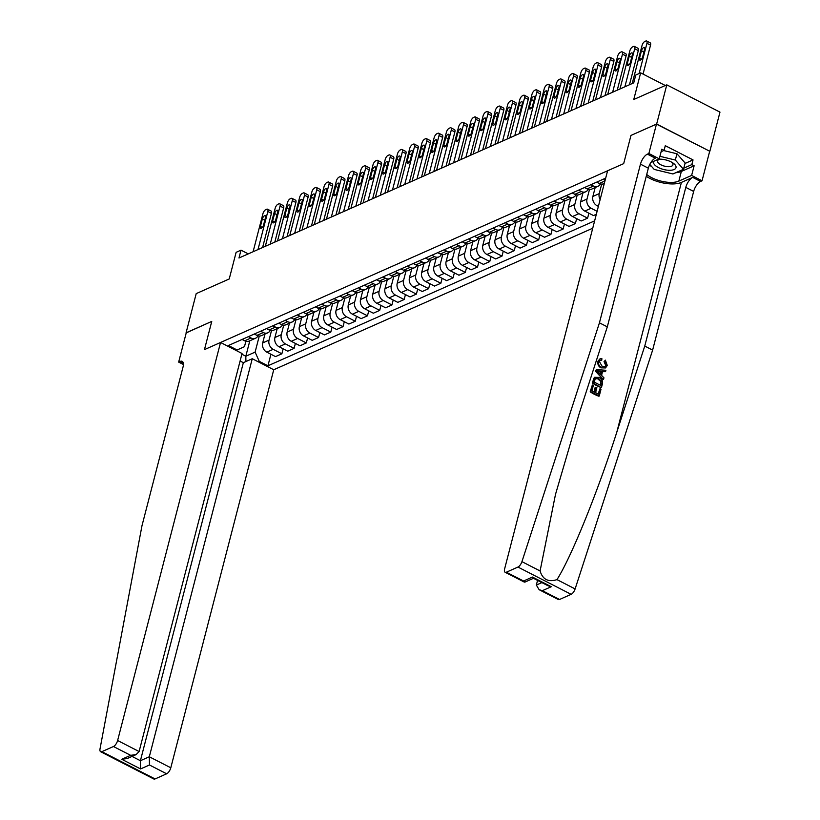 <?xml version="1.0" encoding="UTF-8"?>
<svg xmlns="http://www.w3.org/2000/svg" width="820" height="820" viewBox="0 0 820 820"><rect width="100%" height="100%" fill="white"/><g stroke="black" fill="none" stroke-linecap="round" stroke-linejoin="round"><path stroke-width="1.23" d="M656.461 124.117L630.97 135.423L623.682 163.631L607.589 170.765L504.648 568.803A5.361 2.276 -62.8 0 0 505.14 572.268A5.361 2.276 -62.8 0 0 506.37 572.206L517.953 567.061A5.361 2.276 -62.8 0 0 521.94 561.649L599.441 322.824L640.471 164.154A8.928 3.803 117.2 0 1 647.39 154.15L648.866 153.494L656.461 124.117L709.843 151.31L719.97 112.125L666.783 84.849L656.656 124.025L630.97 135.423L623.682 163.631L204.457 349.617L220.549 342.473L117.619 740.511L139.103 751.53L242.043 353.502L220.549 342.473M240.096 361.015L243.345 362.686L252.252 358.729L273.736 369.748L592.727 228.237M709.843 151.31L656.656 124.025M183.403 364.521L178.668 362.102L186.273 332.715L211.755 321.409L186.222 332.879M186.078 332.797L196.205 293.621L229.221 278.974L236.119 252.334L241.008 250.161L238.979 258.003L633.737 82.861L635.766 75.03L640.656 72.857L633.768 99.497L666.783 84.849M241.859 354.209L245.815 356.239L255.112 352.118L259.243 361.333L267.935 365.792L594.633 220.857M259.243 361.333L258.218 361.794M236.078 350.437L244.473 346.665L245.877 341.263M605.672 178.145L228.411 345.517L237.103 349.986M211.755 321.409L204.457 349.617L211.755 321.409M665.317 85.505L640.656 72.857M248.255 253.882L241.008 250.161M249.823 340.782L245.815 356.239L245.928 361.538M259.274 336.026L255.112 352.118M264.983 334.047L262.687 342.934A7.144 5.719 66.1 0 0 266.818 352.149L275.51 356.608L281.875 353.789L283.156 348.828M271.502 330.603L269.042 340.115A7.144 5.719 66.1 0 0 273.173 349.33L281.875 353.789M277.211 328.625L274.915 337.502A7.144 5.719 66.1 0 0 279.046 346.727L287.738 351.185L294.103 348.367L295.385 343.406M283.73 325.171L281.27 334.683A7.144 5.719 66.1 0 0 285.401 343.898L294.103 348.367M289.439 323.203L287.143 332.079A7.144 5.719 66.1 0 0 291.274 341.294L299.966 345.763L306.332 342.934L307.613 337.983M295.958 319.749L293.498 329.261A7.144 5.719 66.1 0 0 297.629 338.476L306.332 342.934M301.668 317.77L299.372 326.657A7.144 5.719 66.1 0 0 303.502 335.872L312.194 340.331L318.56 337.512L319.841 332.551M308.197 314.327L305.737 323.838A7.144 5.719 66.1 0 0 309.857 333.053L318.56 337.512M313.896 312.348L311.6 321.235A7.144 5.719 66.1 0 0 315.731 330.45L324.433 334.909L330.788 332.09L332.069 327.129M320.425 308.894L317.965 318.406A7.144 5.719 66.1 0 0 322.086 327.631L330.788 332.09M326.124 306.926L323.828 315.803A7.144 5.719 66.1 0 0 327.959 325.017L336.661 329.486L343.016 326.657L344.297 321.707M332.654 303.472L330.193 312.984A7.144 5.719 66.1 0 0 334.324 322.198L343.016 326.657M338.363 301.493L336.056 310.38A7.144 5.719 66.1 0 0 340.187 319.595L348.889 324.054L355.244 321.235L356.526 316.274M344.882 298.049L342.422 307.561A7.144 5.719 66.1 0 0 346.553 316.776L355.244 321.235M350.591 296.071L348.295 304.958A7.144 5.719 66.1 0 0 352.415 314.173L361.118 318.631L367.473 315.813L368.754 310.852M357.11 292.617L354.65 302.129A7.144 5.719 66.1 0 0 358.781 311.354L367.473 315.813M362.819 290.649L360.523 299.526A7.144 5.719 66.1 0 0 364.644 308.74L373.346 313.209L379.701 310.38L380.982 305.43M369.338 287.195L366.878 296.707A7.144 5.719 66.1 0 0 371.009 305.921L379.701 310.38M375.047 285.227L372.752 294.103A7.144 5.719 66.1 0 0 376.882 303.318L385.574 307.777L391.929 304.958L393.21 299.997M381.566 281.772L379.106 291.284A7.144 5.719 66.1 0 0 383.237 300.499L391.929 304.958M387.276 279.794L384.98 288.681A7.144 5.719 66.1 0 0 389.11 297.896L397.803 302.354L404.168 299.536L405.449 294.575M393.795 276.34L391.335 285.852A7.144 5.719 66.1 0 0 395.465 295.077L404.168 299.536M399.504 274.372L397.208 283.248A7.144 5.719 66.1 0 0 401.339 292.473L410.031 296.932L416.396 294.103L417.677 289.152M406.023 270.918L403.563 280.43A7.144 5.719 66.1 0 0 407.694 289.644L416.396 294.103M411.732 268.95L409.436 277.826A7.144 5.719 66.1 0 0 413.567 287.041L422.259 291.5L428.624 288.681L429.905 283.72M418.251 265.495L415.791 275.007A7.144 5.719 66.1 0 0 419.922 284.222L428.624 288.681M423.96 263.517L421.664 272.404A7.144 5.719 66.1 0 0 425.795 281.619L434.487 286.077L440.852 283.259L442.134 278.298M430.49 260.063L428.03 269.575A7.144 5.719 66.1 0 0 432.15 278.8L440.852 283.259M436.189 258.095L433.893 266.971A7.144 5.719 66.1 0 0 438.023 276.196L446.715 280.655L453.081 277.826L454.362 272.875M442.718 254.641L440.258 264.153A7.144 5.719 66.1 0 0 444.378 273.367L453.081 277.826M448.417 252.673L446.121 261.549A7.144 5.719 66.1 0 0 450.252 270.764L458.954 275.223L465.309 272.404L466.59 267.453M454.946 249.218L452.486 258.73A7.144 5.719 66.1 0 0 456.617 267.945L465.309 272.404M460.655 247.24L458.349 256.127A7.144 5.719 66.1 0 0 462.48 265.342L471.182 269.8L477.537 266.982L478.818 262.021M467.174 243.786L464.714 253.298A7.144 5.719 66.1 0 0 468.845 262.523L477.537 266.982M472.884 241.818L470.588 250.695A7.144 5.719 66.1 0 0 474.708 259.919L483.41 264.378L489.765 261.559L491.047 256.599M479.403 238.364L476.943 247.876A7.144 5.719 66.1 0 0 481.073 257.09L489.765 261.559M485.112 236.396L482.816 245.272A7.144 5.719 66.1 0 0 486.936 254.487L495.639 258.946L501.994 256.127L503.275 251.176M491.631 232.941L489.171 242.453A7.144 5.719 66.1 0 0 493.302 251.668L501.994 256.127M497.34 230.963L495.044 239.85A7.144 5.719 66.1 0 0 499.175 249.065L507.867 253.523L514.222 250.705L515.503 245.744M503.859 227.509L501.399 237.021A7.144 5.719 66.1 0 0 505.53 246.246L514.222 250.705M509.568 225.541L507.272 234.417A7.144 5.719 66.1 0 0 511.403 243.642L520.095 248.101L526.45 245.282L527.742 240.321M516.087 222.087L513.627 231.599A7.144 5.719 66.1 0 0 517.758 240.813L526.45 245.282M521.797 220.119L519.501 228.995A7.144 5.719 66.1 0 0 523.631 238.21L532.323 242.669L538.689 239.85L539.97 234.899M528.316 216.664L525.856 226.176A7.144 5.719 66.1 0 0 529.986 235.391L538.689 239.85M534.025 214.686L531.729 223.573A7.144 5.719 66.1 0 0 535.86 232.788L544.552 237.246L550.917 234.428L552.198 229.467M540.544 211.242L538.084 220.754A7.144 5.719 66.1 0 0 542.215 229.969L550.917 234.428M546.253 209.264L543.957 218.14A7.144 5.719 66.1 0 0 548.088 227.365L556.78 231.824L563.145 229.005L564.426 224.044M552.782 205.81L550.322 215.322A7.144 5.719 66.1 0 0 554.443 224.536L563.145 229.005M558.481 203.842L556.185 212.718A7.144 5.719 66.1 0 0 560.316 221.933L569.008 226.402L575.374 223.573L576.655 218.622M565.011 200.387L562.551 209.899A7.144 5.719 66.1 0 0 566.671 219.114L575.374 223.573M570.71 198.409L568.414 207.296A7.144 5.719 66.1 0 0 572.544 216.511L581.247 220.969L587.602 218.151L588.883 213.19M577.239 194.965L574.779 204.477A7.144 5.719 66.1 0 0 578.91 213.692L587.602 218.151M582.938 192.987L580.642 201.874A7.144 5.719 66.1 0 0 584.773 211.088L593.475 215.547L596.335 214.276M589.467 189.533L587.007 199.045A7.144 5.719 66.1 0 0 591.138 208.27L597.093 211.324M595.176 187.565L592.88 196.441A7.144 5.719 66.1 0 0 597.001 205.656L598.374 206.363M601.695 184.111L599.236 193.623A7.144 5.719 66.1 0 0 600.127 199.619M242.074 339.459L244.678 340.792A7.144 5.719 66.1 0 0 249.198 341.058L255.553 338.229A7.144 5.719 66.1 0 0 257.992 335.8M267.935 365.792L270.928 354.26M248.429 336.641L251.033 337.973A7.144 5.719 66.1 0 0 255.553 338.229M254.302 334.037L256.906 335.37A7.144 5.719 66.1 0 0 261.426 335.626L267.781 332.807A7.144 5.719 66.1 0 0 270.221 330.378M260.657 331.208L263.271 332.551A7.144 5.719 66.1 0 0 267.781 332.807M266.531 328.605L269.134 329.947A7.144 5.719 66.1 0 0 273.654 330.204L280.01 327.385A7.144 5.719 66.1 0 0 282.449 324.956M272.886 325.786L275.499 327.129A7.144 5.719 66.1 0 0 280.01 327.385M278.759 323.183L281.362 324.515A7.144 5.719 66.1 0 0 285.883 324.781L292.238 321.963A7.144 5.719 66.1 0 0 294.677 319.534M285.124 320.364L287.728 321.696A7.144 5.719 66.1 0 0 292.238 321.963M290.987 317.76L293.591 319.093A7.144 5.719 66.1 0 0 298.111 319.349L304.476 316.53A7.144 5.719 66.1 0 0 306.906 314.101M297.353 314.941L299.956 316.274A7.144 5.719 66.1 0 0 304.476 316.53M303.215 312.328L305.829 313.67A7.144 5.719 66.1 0 0 310.339 313.927L316.704 311.108A7.144 5.719 66.1 0 0 319.134 308.679M309.581 309.509L312.184 310.852A7.144 5.719 66.1 0 0 316.704 311.108M315.444 306.906L318.058 308.238A7.144 5.719 66.1 0 0 322.567 308.505L328.933 305.686A7.144 5.719 66.1 0 0 331.362 303.256M321.809 304.087L324.412 305.419A7.144 5.719 66.1 0 0 328.933 305.686M327.682 301.483L330.286 302.816A7.144 5.719 66.1 0 0 334.796 303.072L341.161 300.253A7.144 5.719 66.1 0 0 343.59 297.824M334.037 298.664L336.641 299.997A7.144 5.719 66.1 0 0 341.161 300.253M339.91 296.051L342.514 297.393A7.144 5.719 66.1 0 0 347.034 297.65L353.389 294.831A7.144 5.719 66.1 0 0 355.818 292.402M346.265 293.232L348.869 294.575A7.144 5.719 66.1 0 0 353.389 294.831M352.139 290.628L354.742 291.971A7.144 5.719 66.1 0 0 359.262 292.228L365.617 289.409A7.144 5.719 66.1 0 0 368.057 286.979M358.494 287.81L361.097 289.142A7.144 5.719 66.1 0 0 365.617 289.409M364.367 285.206L366.97 286.539A7.144 5.719 66.1 0 0 371.491 286.805L377.846 283.976A7.144 5.719 66.1 0 0 380.285 281.547M370.722 282.387L373.325 283.72A7.144 5.719 66.1 0 0 377.846 283.976M376.595 279.784L379.199 281.116A7.144 5.719 66.1 0 0 383.719 281.373L390.074 278.554A7.144 5.719 66.1 0 0 392.513 276.125M382.95 276.955L385.564 278.298A7.144 5.719 66.1 0 0 390.074 278.554M388.823 274.351L391.427 275.694A7.144 5.719 66.1 0 0 395.947 275.95L402.302 273.132A7.144 5.719 66.1 0 0 404.742 270.702M395.178 271.533L397.792 272.865A7.144 5.719 66.1 0 0 402.302 273.132M401.052 268.929L403.655 270.262A7.144 5.719 66.1 0 0 408.175 270.528L414.53 267.699A7.144 5.719 66.1 0 0 416.97 265.27M407.417 266.111L410.02 267.443A7.144 5.719 66.1 0 0 414.53 267.699M413.28 263.507L415.883 264.839A7.144 5.719 66.1 0 0 420.404 265.096L426.759 262.277A7.144 5.719 66.1 0 0 429.198 259.848M419.645 260.678L422.249 262.021A7.144 5.719 66.1 0 0 426.759 262.277M425.508 258.075L428.112 259.417A7.144 5.719 66.1 0 0 432.632 259.673L438.997 256.855A7.144 5.719 66.1 0 0 441.426 254.425M431.873 255.256L434.477 256.588A7.144 5.719 66.1 0 0 438.997 256.855M437.736 252.652L440.35 253.985A7.144 5.719 66.1 0 0 444.86 254.251L451.226 251.422A7.144 5.719 66.1 0 0 453.655 248.993M444.102 249.833L446.705 251.166A7.144 5.719 66.1 0 0 451.226 251.422M449.975 247.23L452.578 248.562A7.144 5.719 66.1 0 0 457.088 248.819L463.454 246A7.144 5.719 66.1 0 0 465.883 243.571M456.33 244.401L458.933 245.744A7.144 5.719 66.1 0 0 463.454 246M462.203 241.797L464.807 243.14A7.144 5.719 66.1 0 0 469.317 243.396L475.682 240.578A7.144 5.719 66.1 0 0 478.111 238.148M468.558 238.979L471.162 240.311A7.144 5.719 66.1 0 0 475.682 240.578M474.431 236.375L477.035 237.708A7.144 5.719 66.1 0 0 481.555 237.974L487.91 235.145A7.144 5.719 66.1 0 0 490.35 232.716M480.786 233.556L483.39 234.889A7.144 5.719 66.1 0 0 487.91 235.145M486.66 230.953L489.263 232.285A7.144 5.719 66.1 0 0 493.783 232.542L500.138 229.723A7.144 5.719 66.1 0 0 502.578 227.294M493.015 228.124L495.618 229.467A7.144 5.719 66.1 0 0 500.138 229.723M498.888 225.52L501.491 226.863A7.144 5.719 66.1 0 0 506.012 227.119L512.367 224.301A7.144 5.719 66.1 0 0 514.806 221.871M505.243 222.702L507.846 224.034A7.144 5.719 66.1 0 0 512.367 224.301M511.116 220.098L513.72 221.431A7.144 5.719 66.1 0 0 518.24 221.697L524.595 218.868A7.144 5.719 66.1 0 0 527.034 216.439M517.471 217.279L520.085 218.612A7.144 5.719 66.1 0 0 524.595 218.868M523.344 214.676L525.948 216.008A7.144 5.719 66.1 0 0 530.468 216.265L536.823 213.446A7.144 5.719 66.1 0 0 539.263 211.017M529.71 211.847L532.313 213.19A7.144 5.719 66.1 0 0 536.823 213.446M535.573 209.243L538.176 210.586A7.144 5.719 66.1 0 0 542.697 210.842L549.051 208.024A7.144 5.719 66.1 0 0 551.491 205.594M541.938 206.425L544.541 207.757A7.144 5.719 66.1 0 0 549.051 208.024M547.801 203.821L550.404 205.154A7.144 5.719 66.1 0 0 554.925 205.42L561.29 202.601A7.144 5.719 66.1 0 0 563.719 200.162M554.166 201.002L556.77 202.335A7.144 5.719 66.1 0 0 561.29 202.601M560.029 198.399L562.643 199.731A7.144 5.719 66.1 0 0 567.153 199.988L573.518 197.169A7.144 5.719 66.1 0 0 575.947 194.74M566.394 195.57L568.998 196.913A7.144 5.719 66.1 0 0 573.518 197.169M572.257 192.966L574.871 194.309A7.144 5.719 66.1 0 0 579.381 194.565L585.746 191.747A7.144 5.719 66.1 0 0 588.176 189.317M578.623 190.148L581.226 191.49A7.144 5.719 66.1 0 0 585.746 191.747M584.496 187.544L587.099 188.877A7.144 5.719 66.1 0 0 591.609 189.143L597.975 186.324A7.144 5.719 66.1 0 0 600.404 183.895M590.851 184.725L593.454 186.058A7.144 5.719 66.1 0 0 597.975 186.324M596.724 182.122L599.328 183.454A7.144 5.719 66.1 0 0 603.848 183.711L604.289 183.516M603.079 179.303L605.109 180.338M253.093 251.74L262.943 213.671A3.567 1.517 -62.8 0 1 265.711 209.664L266.684 209.233A3.567 1.517 -62.8 0 1 267.505 209.192A3.567 1.517 -62.8 0 1 267.832 211.498L257.992 249.567M262.584 247.527L271.43 213.343L267.832 211.498M262.359 218.919A2.86 1.22 117.2 0 1 265.229 215.68A2.86 1.22 117.2 0 1 265.495 217.536L263.548 225.059A2.86 1.22 117.2 0 1 260.678 228.288A2.86 1.22 117.2 0 1 260.422 226.443L262.359 218.919L264.809 220.18M267.505 209.192L271.102 211.037A3.567 1.517 117.2 0 1 271.43 213.343M133.404 767.827L119.74 760.827M273.736 369.748L170.796 767.786A5.361 2.276 117.2 0 1 166.644 773.793L155.062 778.938A5.361 2.276 117.2 0 1 153.832 779L100.645 751.725A5.361 2.276 -62.8 0 1 100.03 748.824L141.973 525.774L183.003 367.114A8.928 3.803 -62.8 0 0 182.183 361.343A8.928 3.803 -62.8 0 0 180.133 361.446L178.668 362.102M166.644 773.793L149.476 764.988L140.568 768.934L121.739 759.279L130.646 755.322L113.467 746.518L101.875 751.653L155.062 778.938M252.252 358.729L149.312 756.768L170.796 767.786M100.645 751.725A5.361 2.276 -62.8 0 0 101.875 751.653M113.467 746.518A5.361 2.276 -62.8 0 0 117.619 740.511M243.345 362.686L140.404 760.714L149.312 756.768L149.476 764.988M140.568 768.934L140.404 760.714L132.02 756.409M121.739 759.279L127.192 758.551L136.099 754.605L139.103 751.53M130.646 755.322L136.099 754.605M600.025 388.649L601.019 389.162L599.246 396.029L590.625 391.611L592.337 384.98L593.332 385.492L591.958 390.791L594.613 392.155L595.894 387.214L596.888 387.716L595.607 392.667L598.59 394.194L600.025 388.649L598.139 393.959M595.894 387.214L595.115 387.553L594.008 391.837M592.337 384.98L590.185 391.806A23.257 9.809 -165.5 0 0 598.805 396.224L599.246 396.029M594.9 377.19L593.793 378.317L592.429 383.124A23.257 9.809 -165.5 0 0 601.05 387.542L592.87 382.93L594.9 377.19M604.77 361.323L605.396 360.144L604.022 361.651L605.683 365.32L606.257 365.064L604.77 361.323L604.022 361.651M601.665 367.503C599.03 366.089 597.954 363.895 598.426 360.943L600.066 358.75L598.005 361.128C597.411 364.131 598.374 366.376 600.886 367.852L605.519 367.954L600.886 367.852M646.252 176.279A23.257 9.809 -165.5 0 0 681.41 182.399L692.705 177.386L700.577 181.425L702.043 180.779L709.649 151.392M599.441 322.824L607.312 326.852L579.381 412.921L555.489 494.429L540.083 570.956C542.707 579.525 548.344 582.405 556.975 579.617C571.243 557.241 597.411 492.748 616.824 432.13L644.756 346.06L685.786 187.39A8.928 3.803 117.2 0 1 692.705 177.386M596.314 369.584L595.494 371.276L603.151 379.434L595.935 371.081L596.314 369.584L605.908 370.271L605.539 371.685L602.608 371.388L601.572 375.396L603.95 377.825L603.592 379.24M601.88 371.716L605.539 371.685M537.551 580.375L536.341 585.06L541.887 582.6M644.756 346.06L652.628 350.099L693.659 191.429A8.928 3.803 117.2 0 1 700.577 181.425M647.39 154.15L655.262 158.188A8.928 3.803 117.2 0 0 648.343 168.192L607.312 326.852M506.37 572.206L523.539 581.011L532.447 577.065L551.276 586.72L542.368 590.677L559.547 599.481L571.14 594.336L517.953 567.061M556.975 579.617L575.117 588.924L652.628 350.099M648.866 153.494L659.28 158.844L661.771 149.209L664.077 150.388L661.135 151.69M684.997 163.477L693.033 159.91L665.286 145.683L664.077 150.388M693.033 159.91L691.813 164.615L694.12 165.794L691.629 175.429L702.043 180.779M646.724 174.475A20.09 8.477 -165.5 0 0 678.857 181.097L691.629 175.429M659.28 158.844L650.824 162.596M575.117 588.924A5.361 2.276 117.2 0 1 571.14 594.336M559.547 599.481A5.361 2.276 117.2 0 1 558.317 599.543L539.13 589.703L536.341 585.06M694.12 165.794L681.348 171.452A20.09 8.477 14.5 0 1 675.772 172.702M651.828 166.716A20.09 8.477 14.5 0 1 649.481 165.056M683.777 168.182L691.813 164.615M523.539 581.011L524.861 582.128L533.492 578.295M532.447 577.065L533.226 578.161L548.037 585.757L551.276 586.72M542.368 590.677L539.13 589.703M600.066 358.75L601.87 358.606L601.788 360.062L600.404 360.154L599.41 361.517L602.003 366.181L605.027 366.663L606.257 365.064M601.788 360.062L601.06 360.39M605.396 360.144L607.282 365.453L605.519 367.954M598.549 372.3L600.681 374.484L601.511 371.276L597.114 370.845L598.549 372.3M601.511 371.276L600.742 371.624L600.137 373.93M599.01 371.029L598.272 371.357L600.742 371.624M594.674 377.303L599.123 377.405C601.89 378.799 602.966 380.992 602.362 383.985L601.49 387.347M600.834 385.513L601.306 381.044L598.764 378.717L595.279 378.748L594.203 382.11L600.834 385.513M595.884 378.276L595.279 378.748M601.337 383.575L600.383 385.277M601.306 381.044L600.65 381.331L600.752 383.832M598.764 378.717L597.985 379.065L600.65 381.331M265.321 246.307L275.171 208.249A3.567 1.517 -62.8 0 1 277.939 204.241L278.913 203.811A3.567 1.517 -62.8 0 1 279.733 203.77A3.567 1.517 -62.8 0 1 280.061 206.076L270.221 244.145M274.813 242.105L283.659 207.921L280.061 206.076M274.587 213.497A2.86 1.22 117.2 0 1 277.457 210.258A2.86 1.22 117.2 0 1 277.724 212.103L275.776 219.627A2.86 1.22 117.2 0 1 272.906 222.866A2.86 1.22 117.2 0 1 272.65 221.021L274.587 213.497L277.037 214.748M279.733 203.77L283.33 205.605A3.567 1.517 117.2 0 1 283.659 207.921M277.56 240.885L287.4 202.817A3.567 1.517 -62.8 0 1 290.167 198.819L291.141 198.378A3.567 1.517 -62.8 0 1 291.961 198.337A3.567 1.517 -62.8 0 1 292.289 200.654L282.449 238.712M287.041 236.672L295.887 202.489L292.289 200.654M286.826 208.075A2.86 1.22 117.2 0 1 289.685 204.836A2.86 1.22 117.2 0 1 289.952 206.681L288.005 214.204A2.86 1.22 117.2 0 1 285.135 217.443A2.86 1.22 117.2 0 1 284.878 215.588L286.826 208.075L289.265 209.325M291.961 198.337L295.559 200.183A3.567 1.517 117.2 0 1 295.887 202.489M289.788 235.463L299.628 197.394A3.567 1.517 -62.8 0 1 302.395 193.387L303.38 192.956A3.567 1.517 -62.8 0 1 304.189 192.915A3.567 1.517 -62.8 0 1 304.517 195.221L294.677 233.29M299.269 231.25L308.115 197.066L304.517 195.221M299.054 202.642A2.86 1.22 117.2 0 1 301.924 199.403A2.86 1.22 117.2 0 1 302.18 201.259L300.233 208.782A2.86 1.22 117.2 0 1 297.363 212.011A2.86 1.22 117.2 0 1 297.106 210.166L299.054 202.642L301.493 203.903M304.189 192.915L307.787 194.76A3.567 1.517 117.2 0 1 308.115 197.066M302.016 230.041L311.856 191.972A3.567 1.517 -62.8 0 1 314.624 187.964L315.608 187.534A3.567 1.517 -62.8 0 1 316.428 187.493A3.567 1.517 -62.8 0 1 316.745 189.799L306.906 227.868M311.508 225.828L320.343 191.644L316.745 189.799M311.282 197.22A2.86 1.22 117.2 0 1 314.152 193.981A2.86 1.22 117.2 0 1 314.409 195.826L312.461 203.35A2.86 1.22 117.2 0 1 309.601 206.589A2.86 1.22 117.2 0 1 309.335 204.744L311.282 197.22L313.722 198.471M316.428 187.493L320.015 189.328A3.567 1.517 117.2 0 1 320.343 191.644M653.755 161.294A11.603 4.899 -165.5 0 0 657.732 167.177A11.603 4.899 -165.5 0 0 669.684 170.293A11.603 4.899 -165.5 0 0 672.41 162.626A11.603 4.899 -165.5 0 0 659.864 159.172A11.603 4.899 -165.5 0 0 659.116 159.193A11.603 4.899 -165.5 0 0 658.388 159.244M660.397 159.172A7.944 3.352 -165.5 0 0 657.558 160.884A7.944 3.352 -165.5 0 0 660.787 164.748A7.944 3.352 -165.5 0 0 668.618 166.685A7.944 3.352 -165.5 0 0 672.943 164.861A7.944 3.352 -165.5 0 0 671.293 161.991M663.698 150.552L676.961 153.77L685.12 163.016L683.49 169.279L672.933 173.963L654.206 169.412L649.788 164.41M659.936 156.302L675.332 160.043L683.49 169.279M676.961 153.77L675.332 160.043M314.244 224.608L324.084 186.54A3.567 1.517 -62.8 0 1 326.852 182.542L327.836 182.101A3.567 1.517 -62.8 0 1 328.656 182.06A3.567 1.517 -62.8 0 1 328.984 184.377L319.134 222.435M323.736 220.395L332.571 186.212L328.984 184.377M323.51 191.798A2.86 1.22 117.2 0 1 326.38 188.559A2.86 1.22 117.2 0 1 326.637 190.404L324.699 197.927A2.86 1.22 117.2 0 1 321.829 201.166A2.86 1.22 117.2 0 1 321.563 199.311L323.51 191.798L325.96 193.048M328.656 182.06L332.243 183.905A3.567 1.517 117.2 0 1 332.571 186.212M326.473 219.186L336.313 181.117A3.567 1.517 -62.8 0 1 339.08 177.12L340.064 176.679A3.567 1.517 -62.8 0 1 340.884 176.638A3.567 1.517 -62.8 0 1 341.212 178.945L331.362 217.013M335.964 214.973L344.8 180.789L341.212 178.945M335.739 186.365A2.86 1.22 117.2 0 1 338.609 183.137A2.86 1.22 117.2 0 1 338.865 184.982L336.928 192.505A2.86 1.22 117.2 0 1 334.058 195.734A2.86 1.22 117.2 0 1 333.791 193.889L335.739 186.365L338.188 187.626M340.884 176.638L344.472 178.483A3.567 1.517 117.2 0 1 344.8 180.789M338.701 213.764L348.541 175.695A3.567 1.517 -62.8 0 1 351.308 171.687L352.292 171.257A3.567 1.517 -62.8 0 1 353.112 171.216A3.567 1.517 -62.8 0 1 353.44 173.522L343.59 211.591M348.192 209.551L357.028 175.367L353.44 173.522M347.967 180.943A2.86 1.22 117.2 0 1 350.837 177.704A2.86 1.22 117.2 0 1 351.093 179.549L349.156 187.073A2.86 1.22 117.2 0 1 346.286 190.312A2.86 1.22 117.2 0 1 346.019 188.467L347.967 180.943L350.417 182.194M353.112 171.216L356.7 173.051A3.567 1.517 117.2 0 1 357.028 175.367M350.929 208.331L360.779 170.263A3.567 1.517 -62.8 0 1 363.547 166.265L364.521 165.835A3.567 1.517 -62.8 0 1 365.341 165.784A3.567 1.517 -62.8 0 1 365.669 168.1L355.818 206.168M360.421 204.129L369.256 169.935L365.669 168.1M360.195 175.521A2.86 1.22 117.2 0 1 363.065 172.282A2.86 1.22 117.2 0 1 363.332 174.127L361.384 181.65A2.86 1.22 117.2 0 1 358.514 184.889A2.86 1.22 117.2 0 1 358.248 183.034L360.195 175.521L362.645 176.772M365.341 165.784L368.938 167.628A3.567 1.517 117.2 0 1 369.256 169.935M363.157 202.909L373.008 164.84A3.567 1.517 -62.8 0 1 375.775 160.843L376.749 160.402A3.567 1.517 -62.8 0 1 377.569 160.361A3.567 1.517 -62.8 0 1 377.897 162.667L368.047 200.736M372.649 198.696L381.495 164.512L377.897 162.667M372.423 170.088A2.86 1.22 117.2 0 1 375.293 166.86A2.86 1.22 117.2 0 1 375.56 168.705L373.612 176.228A2.86 1.22 117.2 0 1 370.742 179.457A2.86 1.22 117.2 0 1 370.476 177.612L372.423 170.088L374.873 171.349M377.569 160.361L381.167 162.206A3.567 1.517 117.2 0 1 381.495 164.512M375.386 197.487L385.236 159.418A3.567 1.517 -62.8 0 1 388.003 155.41L388.977 154.98A3.567 1.517 -62.8 0 1 389.797 154.939A3.567 1.517 -62.8 0 1 390.125 157.245L380.285 195.314M384.877 193.274L393.723 159.09L390.125 157.245M384.652 164.666A2.86 1.22 117.2 0 1 387.522 161.427A2.86 1.22 117.2 0 1 387.788 163.272L385.841 170.796A2.86 1.22 117.2 0 1 382.971 174.035A2.86 1.22 117.2 0 1 382.714 172.19L384.652 164.666L387.101 165.917M389.797 154.939L393.395 156.784A3.567 1.517 117.2 0 1 393.723 159.09M387.614 192.054L397.464 153.986A3.567 1.517 -62.8 0 1 400.232 149.988L401.205 149.558A3.567 1.517 -62.8 0 1 402.025 149.506A3.567 1.517 -62.8 0 1 402.353 151.823L392.513 189.891M397.106 187.852L405.951 153.658L402.353 151.823M396.88 159.244A2.86 1.22 117.2 0 1 399.75 156.005A2.86 1.22 117.2 0 1 400.016 157.85L398.069 165.373A2.86 1.22 117.2 0 1 395.199 168.612A2.86 1.22 117.2 0 1 394.943 166.767L396.88 159.244L399.33 160.494M402.025 149.506L405.623 151.351A3.567 1.517 117.2 0 1 405.951 153.658M399.842 186.632L409.692 148.563A3.567 1.517 -62.8 0 1 412.46 144.566L413.434 144.125A3.567 1.517 -62.8 0 1 414.254 144.084A3.567 1.517 -62.8 0 1 414.582 146.39L404.742 184.459M409.334 182.419L418.179 148.236L414.582 146.39M409.118 153.811A2.86 1.22 117.2 0 1 411.978 150.583A2.86 1.22 117.2 0 1 412.245 152.428L410.297 159.951A2.86 1.22 117.2 0 1 407.427 163.18A2.86 1.22 117.2 0 1 407.171 161.335L409.118 153.811L411.558 155.072M414.254 144.084L417.851 145.929A3.567 1.517 117.2 0 1 418.179 148.236M412.081 181.21L421.921 143.141A3.567 1.517 -62.8 0 1 424.688 139.133L425.662 138.703A3.567 1.517 -62.8 0 1 426.482 138.662A3.567 1.517 -62.8 0 1 426.81 140.968L416.97 179.037M421.562 176.997L430.408 142.813L426.81 140.968M421.347 148.389A2.86 1.22 117.2 0 1 424.217 145.15A2.86 1.22 117.2 0 1 424.473 147.005L422.525 154.519A2.86 1.22 117.2 0 1 419.655 157.758A2.86 1.22 117.2 0 1 419.399 155.913L421.347 148.389L423.786 149.64M426.482 138.662L430.08 140.507A3.567 1.517 117.2 0 1 430.408 142.813M424.309 175.777L434.149 137.709A3.567 1.517 -62.8 0 1 436.916 133.711L437.9 133.281A3.567 1.517 -62.8 0 1 438.72 133.229A3.567 1.517 -62.8 0 1 439.038 135.546L429.198 173.614M433.79 171.575L442.636 137.391L439.038 135.546M433.575 142.967A2.86 1.22 117.2 0 1 436.445 139.728A2.86 1.22 117.2 0 1 436.701 141.573L434.754 149.096A2.86 1.22 117.2 0 1 431.884 152.335A2.86 1.22 117.2 0 1 431.627 150.49L433.575 142.967L436.014 144.217M438.72 133.229L442.308 135.075A3.567 1.517 117.2 0 1 442.636 137.391M436.537 170.355L446.377 132.286A3.567 1.517 -62.8 0 1 449.145 128.289L450.129 127.848A3.567 1.517 -62.8 0 1 450.949 127.807A3.567 1.517 -62.8 0 1 451.277 130.113L441.426 168.182M446.029 166.142L454.864 131.958L451.277 130.113M445.803 137.535A2.86 1.22 117.2 0 1 448.673 134.306A2.86 1.22 117.2 0 1 448.929 136.151L446.982 143.674A2.86 1.22 117.2 0 1 444.122 146.903A2.86 1.22 117.2 0 1 443.856 145.058L445.803 137.535L448.253 138.795M450.949 127.807L454.536 129.652A3.567 1.517 117.2 0 1 454.864 131.958M448.765 164.933L458.605 126.864A3.567 1.517 -62.8 0 1 461.373 122.856L462.357 122.426A3.567 1.517 -62.8 0 1 463.177 122.385A3.567 1.517 -62.8 0 1 463.505 124.691L453.655 162.76M458.257 160.72L467.092 126.536L463.505 124.691M458.031 132.112A2.86 1.22 117.2 0 1 460.901 128.873A2.86 1.22 117.2 0 1 461.158 130.728L459.22 138.242A2.86 1.22 117.2 0 1 456.351 141.481A2.86 1.22 117.2 0 1 456.084 139.636L458.031 132.112L460.481 133.373M463.177 122.385L466.764 124.23A3.567 1.517 117.2 0 1 467.092 126.536M460.994 159.5L470.834 121.432A3.567 1.517 -62.8 0 1 473.601 117.434L474.585 117.004A3.567 1.517 -62.8 0 1 475.405 116.952A3.567 1.517 -62.8 0 1 475.733 119.269L465.883 157.337M470.485 155.298L479.321 121.114L475.733 119.269M470.26 126.69A2.86 1.22 117.2 0 1 473.13 123.451A2.86 1.22 117.2 0 1 473.386 125.296L471.449 132.82A2.86 1.22 117.2 0 1 468.579 136.059A2.86 1.22 117.2 0 1 468.312 134.213L470.26 126.69L472.709 127.94M475.405 116.952L478.993 118.797A3.567 1.517 117.2 0 1 479.321 121.114M473.222 154.078L483.072 116.01A3.567 1.517 -62.8 0 1 485.84 112.012L486.813 111.571A3.567 1.517 -62.8 0 1 487.633 111.53A3.567 1.517 -62.8 0 1 487.961 113.836L478.111 151.905M482.713 149.865L491.549 115.681L487.961 113.836M482.488 121.257A2.86 1.22 117.2 0 1 485.358 118.029A2.86 1.22 117.2 0 1 485.624 119.874L483.677 127.397A2.86 1.22 117.2 0 1 480.807 130.636A2.86 1.22 117.2 0 1 480.54 128.781L482.488 121.257L484.938 122.518M487.633 111.53L491.221 113.375A3.567 1.517 117.2 0 1 491.549 115.681M485.45 148.656L495.3 110.587A3.567 1.517 -62.8 0 1 498.068 106.579L499.042 106.149A3.567 1.517 -62.8 0 1 499.862 106.108A3.567 1.517 -62.8 0 1 500.19 108.414L490.339 146.483M494.942 144.443L503.777 110.259L500.19 108.414M494.716 115.835A2.86 1.22 117.2 0 1 497.586 112.596A2.86 1.22 117.2 0 1 497.853 114.451L495.905 121.965A2.86 1.22 117.2 0 1 493.035 125.204A2.86 1.22 117.2 0 1 492.769 123.359L494.716 115.835L497.166 117.096M499.862 106.108L503.459 107.953A3.567 1.517 117.2 0 1 503.777 110.259M497.678 143.223L507.529 105.165A3.567 1.517 -62.8 0 1 510.296 101.157L511.27 100.727A3.567 1.517 -62.8 0 1 512.09 100.686A3.567 1.517 -62.8 0 1 512.418 102.992L502.578 141.06M507.17 139.021L516.016 104.837L512.418 102.992M506.944 110.413A2.86 1.22 117.2 0 1 509.814 107.174A2.86 1.22 117.2 0 1 510.081 109.019L508.133 116.542A2.86 1.22 117.2 0 1 505.263 119.781A2.86 1.22 117.2 0 1 505.007 117.936L506.944 110.413L509.394 111.663M512.09 100.686L515.688 102.52A3.567 1.517 117.2 0 1 516.016 104.837M509.907 137.801L519.757 99.732A3.567 1.517 -62.8 0 1 522.524 95.735L523.498 95.294A3.567 1.517 -62.8 0 1 524.318 95.253A3.567 1.517 -62.8 0 1 524.646 97.559L514.806 135.628M519.398 133.588L528.244 99.404L524.646 97.559M519.173 104.98A2.86 1.22 117.2 0 1 522.043 101.752A2.86 1.22 117.2 0 1 522.309 103.597L520.362 111.12A2.86 1.22 117.2 0 1 517.492 114.359A2.86 1.22 117.2 0 1 517.236 112.504L519.173 104.98L521.622 106.241M524.318 95.253L527.916 97.098A3.567 1.517 117.2 0 1 528.244 99.404M522.135 132.379L531.985 94.31A3.567 1.517 -62.8 0 1 534.753 90.302L535.726 89.872A3.567 1.517 -62.8 0 1 536.547 89.831A3.567 1.517 -62.8 0 1 536.874 92.137L527.034 130.206M531.626 128.166L540.472 93.982L536.874 92.137M531.411 99.558A2.86 1.22 117.2 0 1 534.271 96.319A2.86 1.22 117.2 0 1 534.537 98.174L532.59 105.698A2.86 1.22 117.2 0 1 529.72 108.927A2.86 1.22 117.2 0 1 529.464 107.082L531.411 99.558L533.851 100.819M536.547 89.831L540.144 91.676A3.567 1.517 117.2 0 1 540.472 93.982M534.374 126.946L544.213 88.888A3.567 1.517 -62.8 0 1 546.981 84.88L547.955 84.45A3.567 1.517 -62.8 0 1 548.775 84.409A3.567 1.517 -62.8 0 1 549.103 86.715L539.263 124.783M543.855 122.744L552.701 88.56L549.103 86.715M543.639 94.136A2.86 1.22 117.2 0 1 546.509 90.897A2.86 1.22 117.2 0 1 546.766 92.742L544.818 100.265A2.86 1.22 117.2 0 1 541.948 103.504A2.86 1.22 117.2 0 1 541.692 101.659L543.639 94.136L546.079 95.386M548.775 84.409L552.372 86.243A3.567 1.517 117.2 0 1 552.701 88.56M546.602 121.524L556.442 83.456A3.567 1.517 -62.8 0 1 559.209 79.458L560.193 79.017A3.567 1.517 -62.8 0 1 561.003 78.976A3.567 1.517 -62.8 0 1 561.331 81.293L551.491 119.351M556.083 117.311L564.929 83.127L561.331 81.293M555.868 88.714A2.86 1.22 117.2 0 1 558.738 85.475A2.86 1.22 117.2 0 1 558.994 87.32L557.047 94.843A2.86 1.22 117.2 0 1 554.176 98.082A2.86 1.22 117.2 0 1 553.92 96.227L555.868 88.714L558.307 89.964M561.003 78.976L564.601 80.821A3.567 1.517 117.2 0 1 564.929 83.127M558.83 116.102L568.67 78.033A3.567 1.517 -62.8 0 1 571.438 74.025L572.422 73.595A3.567 1.517 -62.8 0 1 573.241 73.554A3.567 1.517 -62.8 0 1 573.559 75.86L563.719 113.929M568.322 111.889L577.157 77.705L573.559 75.86M568.096 83.281A2.86 1.22 117.2 0 1 570.966 80.042A2.86 1.22 117.2 0 1 571.222 81.897L569.275 89.421A2.86 1.22 117.2 0 1 566.415 92.65A2.86 1.22 117.2 0 1 566.149 90.805L568.096 83.281L570.546 84.542M573.241 73.554L576.829 75.399A3.567 1.517 117.2 0 1 577.157 77.705M571.058 110.679L580.898 72.611A3.567 1.517 -62.8 0 1 583.666 68.603L584.65 68.173A3.567 1.517 -62.8 0 1 585.47 68.132A3.567 1.517 -62.8 0 1 585.798 70.438L575.947 108.506M580.55 106.467L589.385 72.283L585.798 70.438M580.324 77.859A2.86 1.22 117.2 0 1 583.194 74.62A2.86 1.22 117.2 0 1 583.451 76.465L581.513 83.988A2.86 1.22 117.2 0 1 578.643 87.227A2.86 1.22 117.2 0 1 578.377 85.382L580.324 77.859L582.774 79.109M585.47 68.132L589.057 69.966A3.567 1.517 117.2 0 1 589.385 72.283M583.286 105.247L593.126 67.178A3.567 1.517 -62.8 0 1 595.894 63.181L596.878 62.74A3.567 1.517 -62.8 0 1 597.698 62.699A3.567 1.517 -62.8 0 1 598.026 65.016L588.176 103.074M592.778 101.034L601.614 66.85L598.026 65.016M592.553 72.437A2.86 1.22 117.2 0 1 595.422 69.198A2.86 1.22 117.2 0 1 595.679 71.043L593.741 78.566A2.86 1.22 117.2 0 1 590.871 81.805A2.86 1.22 117.2 0 1 590.605 79.95L592.553 72.437L595.002 73.687M597.698 62.699L601.285 64.544A3.567 1.517 117.2 0 1 601.614 66.85M595.515 99.825L605.365 61.756A3.567 1.517 -62.8 0 1 608.132 57.759L609.106 57.318A3.567 1.517 -62.8 0 1 609.926 57.277A3.567 1.517 -62.8 0 1 610.254 59.583L600.404 97.652M605.006 95.612L613.842 61.428L610.254 59.583M604.781 67.004A2.86 1.22 117.2 0 1 607.651 63.775A2.86 1.22 117.2 0 1 607.917 65.62L605.97 73.144A2.86 1.22 117.2 0 1 603.1 76.373A2.86 1.22 117.2 0 1 602.833 74.528L604.781 67.004L607.23 68.265M609.926 57.277L613.514 59.122A3.567 1.517 117.2 0 1 613.842 61.428M607.743 94.402L617.593 56.334A3.567 1.517 -62.8 0 1 620.361 52.326L621.334 51.896A3.567 1.517 -62.8 0 1 622.154 51.855A3.567 1.517 -62.8 0 1 622.482 54.161L612.632 92.23M617.234 90.19L626.07 56.006L622.482 54.161M617.009 61.582A2.86 1.22 117.2 0 1 619.879 58.343A2.86 1.22 117.2 0 1 620.145 60.188L618.198 67.712A2.86 1.22 117.2 0 1 615.328 70.95A2.86 1.22 117.2 0 1 615.061 69.105L617.009 61.582L619.459 62.832M622.154 51.855L625.752 53.689A3.567 1.517 117.2 0 1 626.07 56.006M619.971 88.97L629.822 50.901A3.567 1.517 -62.8 0 1 632.589 46.904L633.563 46.474A3.567 1.517 -62.8 0 1 634.383 46.422A3.567 1.517 -62.8 0 1 634.711 48.739L624.861 86.807M629.463 84.767L638.308 50.573L634.711 48.739M629.237 56.16A2.86 1.22 117.2 0 1 632.107 52.921A2.86 1.22 117.2 0 1 632.374 54.766L630.426 62.289A2.86 1.22 117.2 0 1 627.556 65.528A2.86 1.22 117.2 0 1 627.3 63.673L629.237 56.16L631.687 57.41M634.383 46.422L637.98 48.267A3.567 1.517 117.2 0 1 638.308 50.573M632.199 83.548L642.05 45.479A3.567 1.517 -62.8 0 1 644.817 41.482L645.791 41.041A3.567 1.517 -62.8 0 1 646.611 41A3.567 1.517 -62.8 0 1 646.939 43.306L639.118 73.544M643.054 74.087L650.537 45.151L646.939 43.306M641.466 50.727A2.86 1.22 117.2 0 1 644.335 47.498A2.86 1.22 117.2 0 1 644.602 49.343L642.654 56.867A2.86 1.22 117.2 0 1 639.784 60.096A2.86 1.22 117.2 0 1 639.528 58.251L641.466 50.727L643.915 51.988M646.611 41L650.209 42.845A3.567 1.517 117.2 0 1 650.537 45.151M269.042 340.115L262.687 342.934M281.27 334.683L274.915 337.502M293.498 329.261L287.143 332.079M305.737 323.838L299.372 326.657M317.965 318.406L311.6 321.235M330.193 312.984L323.828 315.803M342.422 307.561L336.056 310.38M354.65 302.129L348.295 304.958M366.878 296.707L360.523 299.526M379.106 291.284L372.752 294.103M391.335 285.852L384.98 288.681M403.563 280.43L397.208 283.248M415.791 275.007L409.436 277.826M428.03 269.575L421.664 272.404M440.258 264.153L433.893 266.971M452.486 258.73L446.121 261.549M464.714 253.298L458.349 256.127M476.943 247.876L470.588 250.695M489.171 242.453L482.816 245.272M501.399 237.021L495.044 239.85M513.627 231.599L507.272 234.417M525.856 226.176L519.501 228.995M538.084 220.754L531.729 223.573M550.322 215.322L543.957 218.14M562.551 209.899L556.185 212.718M574.779 204.477L568.414 207.296M587.007 199.045L580.642 201.874M599.236 193.623L592.88 196.441M273.173 349.33L266.818 352.149M251.033 337.973L244.678 340.792M263.271 332.551L256.906 335.37M285.401 343.898L279.046 346.727M275.499 327.129L269.134 329.947M297.629 338.476L291.274 341.294M287.728 321.696L281.362 324.515M309.857 333.053L303.502 335.872M299.956 316.274L293.591 319.093M322.086 327.631L315.731 330.45M312.184 310.852L305.829 313.67M334.324 322.198L327.959 325.017M324.412 305.419L318.058 308.238M346.553 316.776L340.187 319.595M336.641 299.997L330.286 302.816M358.781 311.354L352.415 314.173M348.869 294.575L342.514 297.393M371.009 305.921L364.644 308.74M361.097 289.142L354.742 291.971M383.237 300.499L376.882 303.318M373.325 283.72L366.97 286.539M395.465 295.077L389.11 297.896M385.564 278.298L379.199 281.116M407.694 289.644L401.339 292.473M397.792 272.865L391.427 275.694M419.922 284.222L413.567 287.041M410.02 267.443L403.655 270.262M432.15 278.8L425.795 281.619M422.249 262.021L415.883 264.839M444.378 273.367L438.023 276.196M434.477 256.588L428.112 259.417M456.617 267.945L450.252 270.764M446.705 251.166L440.35 253.985M468.845 262.523L462.48 265.342M458.933 245.744L452.578 248.562M481.073 257.09L474.708 259.919M471.162 240.311L464.807 243.14M493.302 251.668L486.936 254.487M483.39 234.889L477.035 237.708M505.53 246.246L499.175 249.065M495.618 229.467L489.263 232.285M517.758 240.813L511.403 243.642M507.846 224.034L501.491 226.863M529.986 235.391L523.631 238.21M520.085 218.612L513.72 221.431M542.215 229.969L535.86 232.788M532.313 213.19L525.948 216.008M554.443 224.536L548.088 227.365M544.541 207.757L538.176 210.586M566.671 219.114L560.316 221.933M556.77 202.335L550.404 205.154M578.91 213.692L572.544 216.511M568.998 196.913L562.643 199.731M591.138 208.27L584.773 211.088M581.226 191.49L574.871 194.309M598.764 204.877L597.001 205.656M593.454 186.058L587.099 188.877M604.945 180.964L599.328 183.454M260.422 226.443L262.328 227.427M183.29 363.065L180.133 361.446M616.824 432.13L681.41 182.399M685.786 187.39L693.659 191.429M648.343 168.192L640.471 164.154M521.94 561.649L540.083 570.956M681.348 171.452L678.857 181.097M272.65 221.021L274.556 222.005M284.878 215.588L286.795 216.572M297.106 210.166L299.023 211.15M309.335 204.744L311.252 205.728M321.563 199.311L323.48 200.295M333.791 193.889L335.708 194.873M346.019 188.467L347.936 189.451M358.248 183.034L360.164 184.018M370.476 177.612L372.393 178.596M382.714 172.19L384.621 173.174M394.943 166.767L396.849 167.741M407.171 161.335L409.088 162.319M419.399 155.913L421.316 156.897M431.627 150.49L433.544 151.464M443.856 145.058L445.772 146.042M456.084 139.636L458.001 140.62M468.312 134.213L470.229 135.187M480.54 128.781L482.457 129.765M492.769 123.359L494.685 124.343M505.007 117.936L506.914 118.91M517.236 112.504L519.142 113.488M529.464 107.082L531.38 108.066M541.692 101.659L543.609 102.633M553.92 96.227L555.837 97.211M566.149 90.805L568.065 91.789M578.377 85.382L580.293 86.367M590.605 79.95L592.522 80.934M602.833 74.528L604.75 75.512M615.061 69.105L616.978 70.089M627.3 63.673L629.207 64.657M639.528 58.251L641.435 59.235M505.14 572.268L524.328 582.108"/></g></svg>

